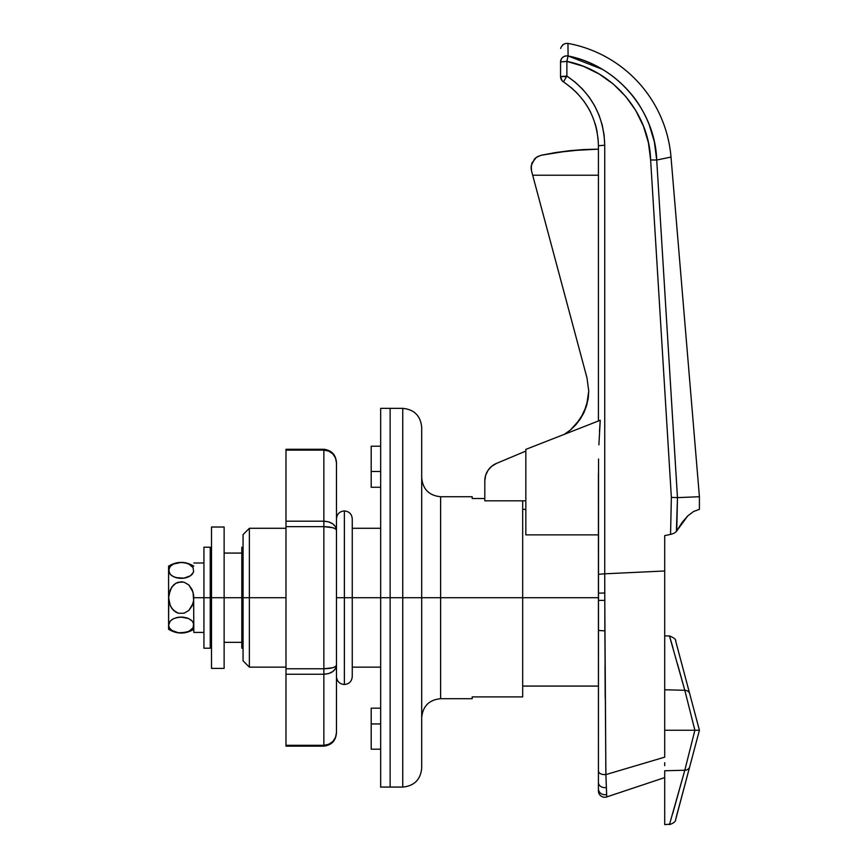 <?xml version="1.0" encoding="UTF-8"?>
<svg xmlns="http://www.w3.org/2000/svg" width="868" height="868" viewBox="0 0 868 868"><rect width="100%" height="100%" fill="white"/><g stroke="black" fill="none" stroke-linecap="round" stroke-linejoin="round"><path stroke-width="1.3" d="M602.425 69.364C591.466 62.887 580.019 58.427 568.084 55.953L567.965 43.4A126.24 126.24 0 0 1 671.007 157.054L656.718 160.027L677.463 497.635L699.413 496.724L699.413 509.342L693.554 511.512L687.781 515.874L682.161 522.373L676.736 530.945L677.474 497.635L699.413 496.724L671.007 157.054L656.718 160.027L654.353 141.788L649.069 124.298C643.915 111.809 637.654 101.35 630.276 92.941C621.813 83.154 612.504 75.277 602.338 69.31C591.412 62.865 579.987 58.416 568.084 55.953C563.647 55.682 561.129 57.668 560.554 61.932L560.554 76.59A6.315 6.315 0 0 0 563.462 81.907L562.225 80.865L563.462 81.907L566.869 76.069L560.554 76.59L566.533 76.59L560.554 76.59L562.225 80.865L561.249 79.476M243.062 597.716L241.803 597.716L241.803 648.212L241.803 597.716L243.062 597.716L243.062 660.83L243.062 597.716L249.376 597.716L243.062 597.716L243.062 534.59L243.062 597.716M605.755 761.822L605.886 774.592C601.481 774.733 598.996 773.583 598.421 771.175C598.996 773.583 601.481 774.733 605.886 774.592L664.704 757.156L605.886 774.592L604.866 630.765A6.315 0.608 180 0 1 598.421 630.146L598.421 790.932A6.315 6.315 0 0 0 606.732 796.922L606.645 794.491L606.732 796.922L664.704 777.598L606.732 796.922L605.886 774.592L604.779 600.396L598.421 600.396L598.421 630.146L598.421 597.716L522.677 597.716L598.421 597.716L598.421 577.003M588.265 398.043L588.743 391.088L586.584 405.681L580.301 419.027L575.777 424.875L570.439 429.996L564.33 434.315L570.439 429.996L580.301 419.027L570.439 429.996L575.777 424.875L583.871 412.734M584.012 412.43L588.113 399.02M625.698 96.446L613.372 84.131L599.278 74.062L583.589 66.391L566.869 61.411L566.869 76.069L575.159 82.135L582.623 89.187L589.155 97.108L594.645 105.798L599.007 115.097L602.175 124.873L604.095 134.963L604.736 145.216L598.421 145.737L598.421 420.98L598.421 145.737L604.736 145.216L604.736 573.813L664.704 570.981L664.704 535.61L670.552 534.395L671.365 497.375L650.631 159.962L648.418 142.699L643.438 126.142L635.767 110.518L625.676 96.413M598.54 459.031L598.421 790.932A6.315 6.315 0 0 0 606.732 796.922L606.645 794.448A6.315 6 180 0 1 598.421 788.73A6.315 6 0 0 0 606.645 794.448L606.385 787.45A6.315 5.11 180 0 1 598.421 782.524A6.315 5.11 0 0 0 606.385 787.45L605.886 774.592C601.481 774.733 598.996 773.583 598.421 771.175C598.996 773.583 601.481 774.733 605.886 774.592L605.886 774.592M484.811 480.905L484.811 500.825L525.834 500.825L484.811 500.825L484.811 480.905A18.933 18.933 0 0 1 496.409 463.447L491.679 466.311L487.979 470.423L485.613 475.425L484.811 480.905M584.034 149.535L598.421 149.155L569.69 150.685L584.034 149.535L555.368 152.594L569.69 150.685L541.046 155.285L555.368 152.594M534.525 158.974L536.348 157.379L531.943 163.076L531.107 168.175L531.52 170.898L531.27 165.538L534.525 158.985M536.337 157.39L541.046 155.285M531.52 170.898L587.018 378.014L588.743 391.088L588.2 398.466L588.743 391.088L587.018 378.014L532.681 175.227L598.421 175.227L532.681 175.227L531.52 170.898M525.834 451.078L496.409 463.447L525.834 451.078M487.979 470.423L486.612 472.843M525.834 449.385L525.834 534.872L598.421 534.872L525.834 534.872L525.834 449.385L600.244 420.275L525.834 449.385M598.421 648.19L598.421 633.38M676.389 531.433L677.474 497.635L671.365 497.375L677.474 497.635L656.718 160.027C655.188 110.54 617.039 65.523 568.084 55.953L566.869 61.411L560.554 61.932A6.315 6.087 0 0 1 568.084 55.953L567.965 43.4A126.24 126.24 0 0 1 671.007 157.054L699.413 496.724L699.413 509.342L693.554 511.512L687.781 515.874L676.736 530.945L687.781 515.874M241.803 547.22L241.803 597.716L224.128 597.716L241.803 597.716L241.803 547.22L243.062 547.22M648.429 142.743L643.438 126.12M605.191 695.908L605.018 665.279M595.025 123.299L596.132 127.238M589.112 109.346L590.62 112.243M583.98 101.252L588.873 108.923M571.144 87.527L577.676 93.657L571.09 87.484M588.83 108.847L583.969 101.23M598.421 145.303L598.019 137.969M597.151 131.925L596.142 127.27M575.159 82.135L582.623 89.187M594.645 105.798L599.007 115.097M602.175 124.873L604.095 134.963L604.736 145.216C603.803 115.759 591.173 92.713 566.869 76.069L566.869 61.411C613.199 70.482 649.264 113.133 650.631 159.962L671.365 497.375L670.552 534.395L672.049 533.994M598.421 630.146A6.315 0.608 0 0 0 604.866 630.765L604.736 573.813L664.704 570.981L664.704 757.156L664.704 535.61L670.552 534.395M648.483 122.833L646.844 119.068M630.222 92.876L625.513 87.679M241.803 642.342L224.128 642.342L241.803 642.342M211.51 642.342L210.24 642.342L211.51 642.342M203.937 648.212L203.937 597.716L193.835 597.716L203.937 597.716L203.937 547.22L203.937 597.716L210.24 597.716L210.24 547.22L210.24 597.716L211.51 597.716L203.937 597.716L203.937 648.212L210.24 648.212L210.24 597.716L210.24 648.212M210.24 553.079L211.51 553.079L210.24 553.079M224.128 553.079L241.803 553.079L224.128 553.079M671.441 534.178L673.416 533.473M664.704 765.695L664.704 762.701M598.898 444.85L600.244 420.275L598.898 420.796L600.244 420.275L599.473 431.765L600.244 420.275M580.301 419.027L583.936 412.582L586.584 405.681L583.936 412.582L580.301 419.027M538.518 156.121L536.478 157.292M531.932 163.097L532.323 162.197M531.107 168.197L531.27 165.549M588.2 398.466L586.584 405.681M605.05 671.572L605.213 698.035M672.711 533.766L674.024 533.18M674.544 532.898L675.912 531.932M567.618 57.95L568.084 55.953L602.251 69.266M565.101 43.563L562.757 44.865L561.129 47.122L563.289 44.452M565.187 43.53L567.965 43.4L565.187 43.53M671.365 497.375L677.463 497.635M656.718 160.027L650.631 159.962L656.718 160.027M568.084 55.953L567.965 43.4M561.129 47.122L560.695 48.445M562.225 80.865L561.705 80.214M560.554 76.59L566.869 76.069L563.462 81.907A6.315 6.315 0 0 1 560.554 76.59L560.554 61.932L566.869 61.411L567.26 59.566M598.421 600.396L604.779 600.396L604.757 593.007L598.421 593.148L604.757 593.007L604.736 573.813L598.421 574.334L598.421 593.148M598.421 473.754L598.421 574.334L604.736 573.813L604.736 145.216M563.462 81.907C585.911 97.27 597.564 118.547 598.421 145.737M285.984 667.145L249.376 667.145L249.376 597.716L249.376 667.145L243.062 660.83M371.2 471.476L380.661 471.476L371.2 471.476L371.2 487.252L380.661 487.252L371.2 487.252L371.2 446.228L371.2 471.476M380.661 723.945L371.2 723.945L371.2 749.192L371.2 723.945L380.661 723.945M380.661 708.169L371.2 708.169L371.2 723.945L371.2 708.169L380.661 708.169M472.192 496.724L472.192 498.514L484.811 498.514L472.192 498.514L472.192 496.724L440.629 496.724L440.629 597.716L522.677 597.716L522.677 696.906L472.192 696.906L472.192 698.707L472.192 696.906L522.677 696.906L522.677 597.716L440.629 597.716L440.629 496.724L440.629 597.716L421.696 597.716L421.696 768.137L421.696 597.716L402.752 597.716L402.752 787.07L402.752 597.716L390.133 597.716L390.133 787.07L390.133 597.716L390.133 787.07L390.133 597.716L402.752 597.716L402.752 408.361L390.133 408.361L390.133 597.716L352.256 597.716L380.661 597.716L380.661 787.07L402.752 787.07L402.752 597.716L421.696 597.716L421.696 428.108M285.984 597.716L249.376 597.716L285.984 597.716M421.696 767.312L421.696 597.716L440.629 597.716L440.629 698.707C429.128 699.825 422.814 706.14 421.696 717.641M522.677 597.716L522.677 500.825L522.677 597.716M380.661 408.361L380.661 597.716L380.661 408.361L390.133 408.361L390.133 597.716L390.133 408.361L390.133 597.716L380.661 597.716L380.661 787.07M285.984 528.286L249.376 528.286L249.376 597.716L249.376 528.286L243.062 534.59M421.696 597.716L421.696 427.295L421.696 597.716M402.752 597.716L402.752 408.361L402.752 597.716M328.69 451.1L332.78 453.856L328.69 451.1L323.862 450.123L285.984 450.123L285.984 521.191L323.862 521.191L323.862 449.277L285.984 449.277L285.984 746.144L285.984 745.297L323.862 745.297L323.862 674.241L285.984 674.241L285.984 745.297L323.862 745.297L328.69 744.332L332.78 741.565L328.69 744.332M328.69 521.874L323.862 521.191L328.69 521.874L332.78 523.849L335.525 526.811L336.48 530.294L336.48 462.883L336.48 732.603L336.48 665.127L335.525 668.62L336.241 666.906M285.984 449.277L285.984 450.123L323.862 450.123L323.862 521.191L285.984 521.191L285.984 668.772L323.862 668.772L323.862 526.648L285.984 526.648L323.862 526.648L323.862 668.772L332.78 667.709L328.69 668.501M334.375 667.145L332.78 667.709L335.525 666.526L336.48 665.127L336.48 530.294L335.525 528.905L332.78 527.722L334.375 528.286M328.69 526.93L332.78 527.722L323.862 526.648L323.862 521.191L323.862 526.648C331.522 526.865 335.732 528.08 336.48 530.294L336.48 530.294C335.732 524.76 331.522 521.722 323.862 521.191M332.78 453.856L335.525 458L332.78 453.856M335.525 737.431L332.78 741.565L335.525 737.431L336.48 732.549C335.732 740.295 331.522 744.549 323.862 745.297L323.862 674.241L328.69 673.546L332.78 671.572L335.525 668.62L332.78 671.572L328.69 673.546L323.862 674.241L323.862 668.772L285.984 668.772L285.984 674.241L323.862 674.241C331.522 673.698 335.732 670.66 336.48 665.127C335.732 667.34 331.522 668.555 323.862 668.772L323.862 674.241M323.862 450.123L323.862 450.123C331.522 450.883 335.732 455.136 336.48 462.883L335.525 458M336.48 462.861L336.48 462.883C335.949 454.821 331.739 450.286 323.862 449.277M285.984 746.144L323.862 746.144L323.862 745.297M224.128 668.403L224.128 527.017L224.128 597.716L211.51 597.716L211.51 527.017L211.51 668.403L224.128 668.403L224.128 597.716L211.51 597.716L211.51 668.403M171.745 575.69L175.835 577.6L171.734 575.69L169.358 573.162L168.587 566.153L168.587 570.385L170.323 566.294L173.557 564.016L178.385 562.616L183.962 562.605L188.823 563.994L193.065 567.596L193.64 571.784L192.088 574.475L188.844 576.764L183.973 578.153L178.417 578.153L173.578 576.753L170.334 574.475L168.587 570.385L168.587 597.716L170.334 589.535L173.557 584.978L175.803 583.285L181.173 581.799L183.962 582.168L188.823 584.934L192.078 589.524L193.64 594.905L193.835 632.425L203.937 632.425M193.065 592.171L193.64 600.515L192.099 605.864L188.866 610.443L184.049 613.231L178.472 613.264L173.6 610.486L170.345 605.918L168.587 597.716L168.587 625.047L170.334 620.956L173.578 618.667L178.439 617.267L184.005 617.278L188.844 618.667L192.088 620.956L193.64 623.647L193.065 622.269L193.835 625.047L193.065 627.814L188.855 631.416L181.26 633L175.868 632.273L171.756 630.363L169.358 627.824L168.587 625.047L168.587 629.267C177.007 634.302 185.416 634.302 193.835 629.267M193.64 623.647L193.087 627.781M175.835 617.821L181.228 617.083L188.671 618.58M186.457 617.788L185.763 617.604M183.712 617.235L182.942 617.159M180.837 617.083L179.654 617.148M178.2 617.311L176.92 617.549M173.578 564.005L181.162 562.421M192.956 603.618L188.866 610.443L184.049 613.231L178.472 613.264L175.868 612.179L171.756 608.36L169.358 603.293L168.587 597.716L168.587 570.385L169.336 567.639M175.965 577.643L176.638 577.817M178.699 578.186L179.492 578.272M186.587 577.6L190.678 575.69L183.973 578.153L175.835 577.6M181.586 578.338L182.757 578.283M184.222 578.121L185.492 577.882M190.678 575.69L193.64 571.784L190.678 575.69M193.065 627.814L190.7 630.342L186.62 632.262L178.461 632.815L171.756 630.363L169.358 627.824L168.587 625.047L168.772 594.905L171.723 587.115L175.803 583.285L178.385 582.189L183.962 582.168L188.823 584.934L193.065 592.15M171.745 619.73L173.578 618.667L170.334 620.956L168.783 623.636L168.587 629.267M193.065 603.271L193.618 600.71M181.173 562.421L186.555 563.148L190.667 565.057L193.065 567.596L193.64 571.784M171.756 565.057L173.557 564.016M170.345 566.283L171.723 565.079M179.622 578.283L180.826 578.338M182.974 578.262L183.712 578.186M185.795 577.817L186.457 577.643M169.347 567.607L170.323 566.294M193.835 632.425L193.64 600.515M190.678 619.73L192.088 620.956L190.678 619.73M188.844 618.667L186.577 617.821M182.79 617.148L181.586 617.083M179.448 617.159L178.699 617.235M176.627 617.615L175.965 617.788M676.432 643.861L678.472 651.51M676.986 645.933L675.608 640.736M664.704 824.502L664.704 770.762L684.809 770.231L694.877 730.259L699.413 730.259L676.031 818.209M669.608 636.439L684.809 690.299L664.704 689.756L684.809 690.299L694.877 730.259L664.704 730.259L694.877 730.259L693.847 734.621M672.765 813.424L684.809 770.231L664.704 770.762L664.704 824.112M664.704 824.6L669.64 824.231M675.705 819.414L689.659 766.943A6.315 4.796 -165.1 0 1 684.809 770.231A6.315 4.796 14.9 0 0 689.659 766.943L676.096 817.634M677.517 664.031L684.809 690.299A6.315 4.796 -14.9 0 1 689.659 693.575L675.705 641.116C676.194 639.532 674.121 637.817 669.51 635.951L672.895 647.582M694.932 730.259L699.413 730.259L689.659 693.575A6.315 4.796 165.1 0 0 684.809 690.299M693.944 726.31L694.877 730.259M684.809 770.231L669.608 824.09M344.368 597.716L344.368 510.926L344.368 597.716L352.256 597.716L344.368 597.716L344.368 684.505L344.368 597.716L344.368 684.505L344.368 597.716L336.48 597.716L344.368 597.716L344.368 510.926L344.368 597.716M243.062 648.212L241.803 648.212M598.421 686.078L522.677 686.078M525.834 509.342L522.677 509.342M380.661 446.228L371.2 446.228M380.661 749.192L371.2 749.192M402.752 787.07C414.253 785.941 420.568 779.627 421.696 768.137M440.629 496.724C429.128 495.595 422.814 489.281 421.696 477.791M380.661 667.145L352.256 667.145M472.192 698.707L440.629 698.707M380.661 528.286L352.256 528.286M402.752 408.361C414.253 409.479 420.568 415.794 421.696 427.295M323.862 746.144C331.739 745.135 335.949 740.599 336.48 732.549M211.51 527.017L224.128 527.017M203.937 547.22L210.24 547.22M168.587 566.153C177.007 561.129 185.416 561.129 193.835 566.153M193.835 562.996L203.937 562.996M664.704 635.918L669.51 635.951M669.51 824.578C673.709 823.157 675.749 821.519 675.64 819.652M336.48 518.814L336.48 518.814C336.947 514.03 339.572 511.393 344.368 510.926C349.164 511.393 351.8 514.03 352.256 518.814L352.256 676.606C351.8 681.402 349.164 684.027 344.368 684.505C339.572 684.027 336.947 681.402 336.48 676.606L336.48 676.606"/></g></svg>
